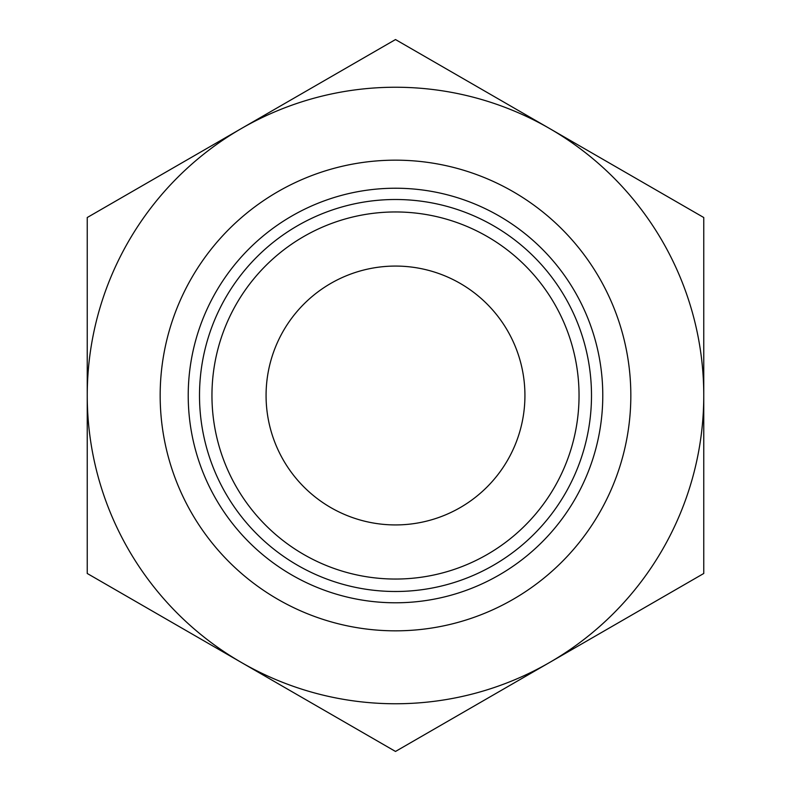 <?xml version="1.0" encoding="UTF-8"?>
<svg xmlns="http://www.w3.org/2000/svg" width="791" height="791" viewBox="0 0 791 791"><rect width="100%" height="100%" fill="white"/><g stroke="black" fill="none" stroke-linecap="round" stroke-linejoin="round"><path stroke-width="1.19" d="M87.237 573.475L87.237 217.525L395.5 39.55L703.763 217.525L703.763 573.475L395.5 751.45L87.237 573.475M241.374 662.462A308.263 308.263 0 0 1 241.374 128.537A308.263 308.263 0 0 1 703.763 395.5A308.263 308.263 0 0 1 241.374 662.462M395.5 524.927A129.427 129.427 0 0 0 524.927 395.5A129.427 129.427 0 0 0 395.5 266.073A129.427 129.427 0 0 0 266.073 395.5A129.427 129.427 0 0 0 395.5 524.927M395.5 160.168A235.332 235.332 0 0 1 599.301 513.171A235.332 235.332 0 0 1 191.699 513.171A235.332 235.332 0 0 1 395.5 160.168M395.5 188.228A207.272 207.272 0 0 1 575.008 499.141A207.272 207.272 0 0 1 215.992 499.141A207.272 207.272 0 0 1 395.5 188.228M395.5 199.5A196 196 0 0 1 565.239 493.495A196 196 0 0 1 225.761 493.495A196 196 0 0 1 395.5 199.5M395.5 211.958A183.542 183.542 0 0 1 554.451 487.276A183.542 183.542 0 0 1 236.549 487.276A183.542 183.542 0 0 1 395.5 211.958"/></g></svg>
